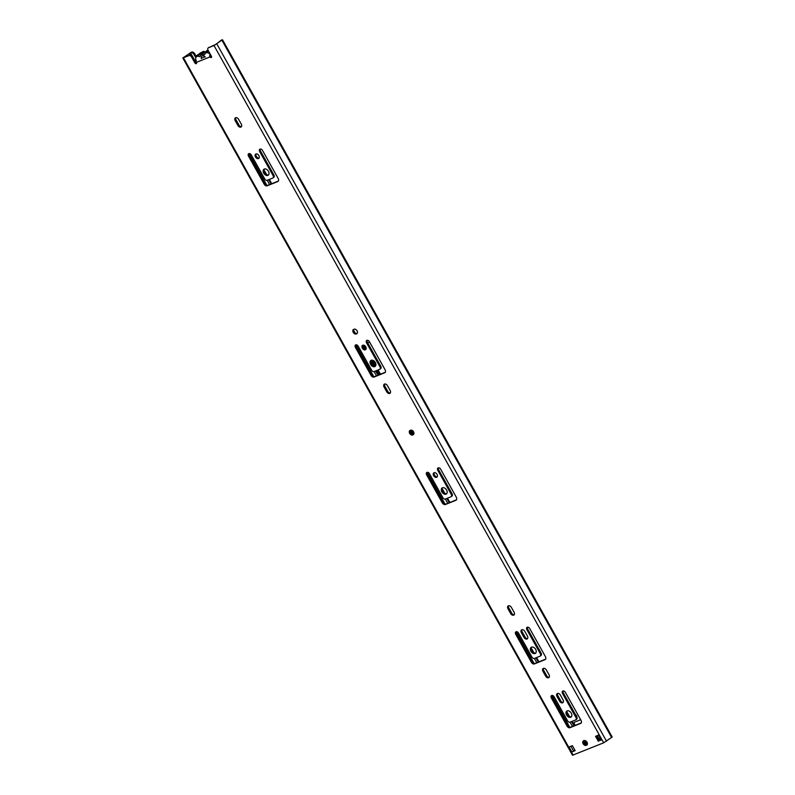 <?xml version="1.0" encoding="UTF-8"?>
<svg xmlns="http://www.w3.org/2000/svg" width="795" height="795" viewBox="0 0 795 795"><rect width="100%" height="100%" fill="white"/><g stroke="black" fill="none" stroke-linecap="round" stroke-linejoin="round"><path stroke-width="1.19" d="M182.81 57.985L188.981 55.61L184.013 57.31L191.525 52.112L182.81 57.985L572.499 755.25L603.693 742.798L612.19 737.015L222.501 39.75L220.821 40.565A2.872 1.958 -125.7 0 0 220.533 40.724A2.872 1.958 -125.7 0 0 220.036 41.39M221.109 40.356A2.872 1.958 54.3 0 1 221.358 40.138A2.872 1.958 54.3 0 1 221.636 39.979M220.821 40.565L215.962 44.311L208.469 47.76L214.004 45.534L222.501 39.75M196.395 60.34A1.729 1.242 -111.9 0 0 196.395 62.388A1.153 0.785 -125.7 0 1 194.914 62.984L191.575 57.011A2.296 1.57 -125.7 0 0 188.981 55.61M189.806 55.024A2.296 1.57 54.3 0 1 192.4 56.425L195.739 62.398A1.153 0.785 -125.7 0 0 196.574 63.103M209.969 54.865A1.729 1.242 68.1 0 0 209.969 56.922L210.844 56.425A1.153 0.785 -125.7 0 0 211.629 57.041M596.489 735.941L599.152 740.711L601.179 739.887M574.855 750.082L573.543 751.027L575.043 750.42M571.446 716.722A3.677 2.504 54.3 0 1 567.719 714.963A3.677 2.504 54.3 0 1 567.242 710.869M535.81 652.973A3.677 2.504 54.3 0 1 532.084 651.214A3.677 2.504 54.3 0 1 531.617 647.12M372.159 360.145L375.488 366.097A3.677 2.504 54.3 0 1 371.752 364.339A3.677 2.504 54.3 0 1 371.285 360.244M365.958 349.293A2.643 1.799 54.3 0 1 363.424 347.991A2.643 1.799 54.3 0 1 362.997 345.169M587.167 744.686L586.958 744.766A2.643 1.799 54.3 0 1 584.295 743.633A2.643 1.799 54.3 0 1 583.798 740.682M581.244 722.903L570.84 727.097A2.643 1.799 54.3 0 1 567.859 725.487L552.167 697.404A2.206 1.501 54.3 0 1 551.959 695.436L569.647 727.077M563.148 690.925A2.206 1.501 54.3 0 0 563.347 692.892L576.753 716.881A2.206 1.501 54.3 0 1 576.623 719.246A2.206 1.501 54.3 0 1 576.405 719.366M545.608 659.154L535.214 663.348A2.643 1.799 54.3 0 1 532.233 661.738L516.531 633.655A2.206 1.501 54.3 0 1 516.333 631.687L534.021 663.328M527.512 627.176A2.206 1.501 54.3 0 0 527.721 629.143L541.127 653.132A2.206 1.501 54.3 0 1 540.997 655.497A2.206 1.501 54.3 0 1 540.779 655.617M549.226 677.211A2.643 1.799 54.3 0 1 546.453 675.541L543.78 670.761A2.643 1.799 54.3 0 1 543.591 668.307M385.287 372.279L374.882 376.472A2.643 1.799 54.3 0 1 371.901 374.862L356.21 346.779A2.206 1.501 54.3 0 1 356.001 344.811L373.69 376.452M367.191 340.3A2.206 1.501 54.3 0 0 367.389 342.267L380.795 366.257A2.206 1.501 54.3 0 1 380.666 368.622A2.206 1.501 54.3 0 1 380.447 368.741M514.266 614.654A2.643 1.799 54.3 0 1 511.493 612.985L508.82 608.205A2.643 1.799 54.3 0 1 508.631 605.75M357.253 333.294L357.034 333.383A2.643 1.799 54.3 0 1 354.371 332.25A2.643 1.799 54.3 0 1 353.884 329.299M390.335 392.919A2.643 1.799 54.3 0 1 387.572 391.249L384.899 386.469A2.643 1.799 54.3 0 1 384.71 384.015M413.708 434.299L413.489 434.388A2.643 1.799 54.3 0 1 410.826 433.255A2.643 1.799 54.3 0 1 410.329 430.304M527.602 638.524A2.643 1.799 54.3 0 1 524.829 636.845L522.206 632.144A2.643 1.799 54.3 0 1 522.017 629.7M563.248 702.313A2.643 1.799 54.3 0 1 560.485 700.643L557.812 695.854A2.643 1.799 54.3 0 1 557.623 693.409M446.74 493.596A3.677 2.504 54.3 0 1 443.014 491.837A3.677 2.504 54.3 0 1 442.537 487.742M456.419 499.826L446.283 503.911A2.872 1.958 54.3 0 1 443.053 502.162L427.462 474.277A2.206 1.501 54.3 0 1 427.263 472.309L444.892 503.861M438.442 467.798A2.206 1.501 54.3 0 0 438.651 469.766L452.057 493.755A2.206 1.501 54.3 0 1 451.928 496.12A2.206 1.501 54.3 0 1 451.709 496.239M437.21 476.791A2.643 1.799 54.3 0 1 434.676 475.49A2.643 1.799 54.3 0 1 434.259 472.667M268.601 174.85A3.677 2.504 54.3 0 1 264.874 173.091A3.677 2.504 54.3 0 1 264.397 168.997M259.071 158.046A2.643 1.799 54.3 0 1 256.537 156.734A2.643 1.799 54.3 0 1 256.109 153.922M278.399 181.031L267.995 185.225A2.643 1.799 54.3 0 1 265.023 183.615L249.322 155.522A2.206 1.501 54.3 0 1 249.113 153.554L266.802 185.205M260.303 149.053A2.206 1.501 54.3 0 0 260.502 151.02L273.907 174.999A2.206 1.501 54.3 0 1 273.778 177.364A2.206 1.501 54.3 0 1 273.559 177.484M241.481 126.564A2.643 1.799 54.3 0 1 238.709 124.895L236.036 120.115A2.643 1.799 54.3 0 1 235.847 117.66M575.163 750.639L571.844 751.971L569.061 746.992L572.38 745.65L575.163 750.639M570.88 746.257L573.543 751.027L571.844 751.971M196.395 62.388L209.969 56.922A1.153 0.785 -125.7 0 0 211.44 56.326L208.101 50.343A2.296 1.57 -125.7 0 1 208.24 47.889A2.296 1.57 -125.7 0 1 208.469 47.76M598.327 741.298L595.544 736.319L598.874 734.978L601.656 739.956L599.152 740.711M570.711 717.279A3.677 2.504 54.3 0 1 566.726 715.301A3.677 2.504 54.3 0 1 566.785 711.108A3.677 2.504 54.3 0 1 567.153 710.899A3.677 2.504 54.3 0 1 571.138 712.877A3.677 2.504 54.3 0 1 571.078 717.08A3.677 2.504 54.3 0 1 570.711 717.279M535.085 653.53A3.677 2.504 54.3 0 1 531.1 651.552A3.677 2.504 54.3 0 1 531.159 647.349A3.677 2.504 54.3 0 1 531.517 647.15A3.677 2.504 54.3 0 1 535.512 649.127A3.677 2.504 54.3 0 1 535.452 653.331A3.677 2.504 54.3 0 1 535.085 653.53M374.753 366.654A3.677 2.504 54.3 0 1 370.768 364.676A3.677 2.504 54.3 0 1 370.828 360.473A3.677 2.504 54.3 0 1 371.195 360.274A3.677 2.504 54.3 0 1 375.18 362.252A3.677 2.504 54.3 0 1 375.121 366.455A3.677 2.504 54.3 0 1 374.753 366.654M365.342 349.82A2.643 1.799 54.3 0 1 362.48 348.399A2.643 1.799 54.3 0 1 362.52 345.378A2.643 1.799 54.3 0 1 362.788 345.239A2.643 1.799 54.3 0 1 365.65 346.66A2.643 1.799 54.3 0 1 365.611 349.671A2.643 1.799 54.3 0 1 365.342 349.82M584.017 740.602A2.643 1.799 54.3 0 1 586.879 742.013A2.643 1.799 54.3 0 1 586.839 745.034A2.643 1.799 54.3 0 1 586.581 745.183L586.134 745.362A2.643 1.799 54.3 0 1 583.272 743.941A2.643 1.799 54.3 0 1 583.311 740.92A2.643 1.799 54.3 0 1 583.57 740.771L584.017 740.602M576.753 716.881L575.938 717.468L562.532 693.479A2.206 1.501 54.3 0 1 562.661 691.123A2.206 1.501 54.3 0 1 565.364 692.336L581.066 720.429A2.643 1.799 54.3 0 1 580.906 723.261A2.643 1.799 54.3 0 1 580.648 723.4L570.025 727.683A2.643 1.799 54.3 0 1 567.044 726.083L551.342 697.99A2.206 1.501 54.3 0 1 551.472 695.625A2.206 1.501 54.3 0 1 554.175 696.847L567.58 720.836A2.206 1.501 54.3 0 0 570.065 722.178L575.59 719.952A2.206 1.501 54.3 0 0 575.809 719.833L576.623 719.246M575.938 717.468A2.206 1.501 54.3 0 1 575.809 719.833M541.127 653.132L540.312 653.719L526.906 629.729A2.206 1.501 54.3 0 1 527.035 627.364A2.206 1.501 54.3 0 1 529.738 628.587L545.44 656.68A2.643 1.799 54.3 0 1 545.281 659.512A2.643 1.799 54.3 0 1 545.022 659.651L534.389 663.934A2.643 1.799 54.3 0 1 531.418 662.334L515.716 634.241A2.206 1.501 54.3 0 1 515.846 631.876A2.206 1.501 54.3 0 1 518.549 633.098L531.954 657.087A2.206 1.501 54.3 0 0 534.439 658.429L539.964 656.203A2.206 1.501 54.3 0 0 540.183 656.084L540.997 655.497M540.312 653.719A2.206 1.501 54.3 0 1 540.183 656.084M545.638 676.128L542.965 671.348A2.643 1.799 54.3 0 1 543.114 668.516A2.643 1.799 54.3 0 1 546.354 669.976L549.027 674.756A2.643 1.799 54.3 0 1 548.878 677.588A2.643 1.799 54.3 0 1 545.638 676.128L546.453 675.541M380.795 366.257L379.98 366.843L366.575 342.854A2.206 1.501 54.3 0 1 366.704 340.489A2.206 1.501 54.3 0 1 369.407 341.711L385.108 369.804A2.643 1.799 54.3 0 1 384.949 372.636A2.643 1.799 54.3 0 1 384.691 372.776L374.067 377.059A2.643 1.799 54.3 0 1 371.086 375.449L355.385 347.365A2.206 1.501 54.3 0 1 355.514 345A2.206 1.501 54.3 0 1 358.217 346.222L371.623 370.212A2.206 1.501 54.3 0 0 374.107 371.553L379.632 369.327A2.206 1.501 54.3 0 0 379.851 369.208L380.666 368.622M379.98 366.843A2.206 1.501 54.3 0 1 379.851 369.208M510.678 613.571L508.005 608.791A2.643 1.799 54.3 0 1 508.154 605.959A2.643 1.799 54.3 0 1 511.394 607.42L514.067 612.2A2.643 1.799 54.3 0 1 513.918 615.032A2.643 1.799 54.3 0 1 510.678 613.571L511.493 612.985M353.656 329.388L354.103 329.209A2.643 1.799 54.3 0 1 356.965 330.631A2.643 1.799 54.3 0 1 356.925 333.652A2.643 1.799 54.3 0 1 356.657 333.791L356.22 333.97A2.643 1.799 54.3 0 1 353.348 332.548A2.643 1.799 54.3 0 1 353.397 329.528A2.643 1.799 54.3 0 1 353.656 329.388M386.758 391.836L384.084 387.056A2.643 1.799 54.3 0 1 384.233 384.224A2.643 1.799 54.3 0 1 387.473 385.694L390.146 390.474A2.643 1.799 54.3 0 1 389.987 393.306A2.643 1.799 54.3 0 1 386.758 391.836L387.572 391.249M410.111 430.393L410.548 430.214A2.643 1.799 54.3 0 1 413.42 431.635A2.643 1.799 54.3 0 1 413.37 434.656A2.643 1.799 54.3 0 1 413.112 434.795L412.665 434.974A2.643 1.799 54.3 0 1 409.803 433.553A2.643 1.799 54.3 0 1 409.842 430.532A2.643 1.799 54.3 0 1 410.111 430.393M524.014 637.441L521.381 632.74A2.643 1.799 54.3 0 1 521.54 629.908A2.643 1.799 54.3 0 1 524.78 631.369L527.403 636.07A2.643 1.799 54.3 0 1 527.254 638.902A2.643 1.799 54.3 0 1 524.014 637.441L524.829 636.845M559.66 701.23L556.987 696.45A2.643 1.799 54.3 0 1 557.146 693.618A2.643 1.799 54.3 0 1 560.386 695.078L563.059 699.858A2.643 1.799 54.3 0 1 562.9 702.691A2.643 1.799 54.3 0 1 559.66 701.23L560.485 700.643M446.015 494.152A3.677 2.504 54.3 0 1 442.02 492.175A3.677 2.504 54.3 0 1 442.09 487.981A3.677 2.504 54.3 0 1 442.447 487.782A3.677 2.504 54.3 0 1 446.442 489.75A3.677 2.504 54.3 0 1 446.373 493.953A3.677 2.504 54.3 0 1 446.015 494.152M452.057 493.755L451.232 494.341L437.826 470.352A2.206 1.501 54.3 0 1 437.956 467.997A2.206 1.501 54.3 0 1 440.668 469.219L456.25 497.104A2.872 1.958 54.3 0 1 456.082 500.184A2.872 1.958 54.3 0 1 455.803 500.343L445.468 504.497A2.872 1.958 54.3 0 1 442.229 502.758L426.647 474.863A2.206 1.501 54.3 0 1 426.776 472.498A2.206 1.501 54.3 0 1 429.479 473.721L442.885 497.71A2.206 1.501 54.3 0 0 445.369 499.051L450.884 496.825A2.206 1.501 54.3 0 0 451.103 496.706L451.928 496.12M451.232 494.341A2.206 1.501 54.3 0 1 451.103 496.706M436.604 477.318A2.643 1.799 54.3 0 1 433.742 475.897A2.643 1.799 54.3 0 1 433.782 472.876A2.643 1.799 54.3 0 1 434.04 472.737A2.643 1.799 54.3 0 1 436.912 474.158A2.643 1.799 54.3 0 1 436.862 477.179A2.643 1.799 54.3 0 1 436.604 477.318M267.865 175.397A3.677 2.504 54.3 0 1 263.88 173.429A3.677 2.504 54.3 0 1 263.94 169.226A3.677 2.504 54.3 0 1 264.308 169.027A3.677 2.504 54.3 0 1 268.293 171.005A3.677 2.504 54.3 0 1 268.233 175.198A3.677 2.504 54.3 0 1 267.865 175.397M258.464 158.563A2.643 1.799 54.3 0 1 255.593 157.152A2.643 1.799 54.3 0 1 255.642 154.131A2.643 1.799 54.3 0 1 255.901 153.982A2.643 1.799 54.3 0 1 258.763 155.403A2.643 1.799 54.3 0 1 258.723 158.424A2.643 1.799 54.3 0 1 258.464 158.563M273.907 174.999L273.092 175.596L259.687 151.607A2.206 1.501 54.3 0 1 259.816 149.241A2.206 1.501 54.3 0 1 262.519 150.464L278.22 178.557A2.643 1.799 54.3 0 1 278.061 181.389A2.643 1.799 54.3 0 1 277.803 181.528L267.18 185.811A2.643 1.799 54.3 0 1 264.198 184.202L248.497 156.108A2.206 1.501 54.3 0 1 248.626 153.753A2.206 1.501 54.3 0 1 251.329 154.975L264.735 178.955A2.206 1.501 54.3 0 0 267.229 180.296L272.745 178.07A2.206 1.501 54.3 0 0 272.963 177.951L273.778 177.364M273.092 175.596A2.206 1.501 54.3 0 1 272.963 177.951M237.894 125.481L235.221 120.701A2.643 1.799 54.3 0 1 235.37 117.869A2.643 1.799 54.3 0 1 238.609 119.339L241.283 124.119A2.643 1.799 54.3 0 1 241.133 126.952A2.643 1.799 54.3 0 1 237.894 125.481L238.709 124.895M601.656 739.956L598.516 735.117M191.525 52.112A2.872 1.958 54.3 0 1 194.765 53.861L196.435 56.843M195.818 57.787L193.95 54.448A2.872 1.958 -125.7 0 0 190.711 52.699M188.057 55.73L187.511 54.746M186.497 56.356L186.139 55.73M207.992 50.135A4.879 3.329 -125.7 0 0 207.197 50.502L201.046 54.915A4.879 3.329 -125.7 0 0 200.092 56.365L199.406 56.644A4.382 2.991 -125.7 0 0 196.603 56.693A4.382 2.991 -125.7 0 0 196.127 60.947M205.06 52.033A4.382 2.991 -125.7 0 0 202.755 52.281L196.603 56.693M200.181 56.077L199.406 56.644M204.772 54.239L204.007 54.785A4.879 3.329 -125.7 0 0 201.046 54.915M211.549 57.021A4.382 2.991 -125.7 0 0 209.015 53.384A4.382 2.991 -125.7 0 0 205.587 53.076A4.382 2.991 -125.7 0 0 204.693 54.507L204.007 54.785M201.354 58.621A3.2 2.176 54.3 0 1 201.9 56.057A3.2 2.176 54.3 0 1 205.269 57.041M413.768 434.189L411.522 430.165M380.109 374.366L377.724 370.092M366.028 349.164L363.812 345.199M575.421 714.486A2.584 1.759 54.3 0 1 576.931 717.239M412.784 434.477L410.429 430.264M367.688 342.804L369.586 342.039M379.175 374.743L376.78 370.47M374.375 366.157L371.166 360.413M364.885 349.174L362.838 345.527M587.157 742.53L584.613 743.554M600.036 737.83L598.049 738.744M583.967 743.146L586.859 741.983M587.416 743.862A11.448 7.801 54.3 0 1 584.474 743.862M586.243 741.248L583.629 742.301M580.916 720.171A1.729 1.173 -125.7 0 0 579.873 720.041L574.706 722.118A1.729 1.173 -125.7 0 0 574.537 722.218A1.729 1.173 -125.7 0 0 574.437 724.066L575.163 725.358M579.873 720.041L580.698 719.793M202.983 52.142A1.153 0.785 -125.7 0 0 202.327 52.072L200.102 53.106A4.601 0.557 150.8 0 1 196.713 55.501L203.291 51.387A1.153 0.785 54.3 0 1 204.464 51.904M196.017 55.779L196.554 56.733M196.713 55.501L197.16 56.296M598.128 738.714L599.231 740.682M597.254 735.633L599.927 740.393M191.575 57.011L192.4 56.425M603.693 742.798L214.004 45.534M573.145 755.111L183.456 57.846M194.914 62.984L195.739 62.398M201.264 58.273L205.011 56.763M606.535 741.228L216.846 43.954M611.653 737.541L221.964 40.277M193.95 54.448L194.765 53.861M196.117 62.855L190.492 52.788M190.204 54.934L189.349 53.424M586.958 744.766L586.134 745.362M570.84 727.097L570.025 727.683M567.859 725.487L567.044 726.083M552.167 697.404L551.342 697.99M563.347 692.892L562.532 693.479M535.214 663.348L534.389 663.934M532.233 661.738L531.418 662.334M516.531 633.655L515.716 634.241M527.721 629.143L526.906 629.729M543.78 670.761L542.965 671.348M374.882 376.472L374.067 377.059M371.901 374.862L371.086 375.449M356.21 346.779L355.385 347.365M367.389 342.267L366.575 342.854M508.82 608.205L508.005 608.791M357.034 333.383L356.22 333.97M384.899 386.469L384.084 387.056M413.489 434.388L412.665 434.974M522.206 632.144L521.381 632.74M557.812 695.854L556.987 696.45M446.283 503.911L445.468 504.497M456.32 499.966L455.803 500.343M443.053 502.162L442.229 502.758M427.462 474.277L426.647 474.863M438.651 469.766L437.826 470.352M267.995 185.225L267.18 185.811M265.023 183.615L264.198 184.202M249.322 155.522L248.497 156.108M260.502 151.02L259.687 151.607M236.036 120.115L235.221 120.701M235.688 119.22L239.305 125.69M255.95 155.482L256.894 157.172M264 169.892L266.653 174.632M269.346 179.441L271.731 183.715M353.636 330.263L355.166 333.016M362.838 346.729L363.782 348.419M370.887 361.139L373.541 365.879M376.234 370.699L378.619 374.972M384.551 385.575L388.159 392.044M410.081 431.268L411.621 434.02M434.09 474.227L435.034 475.917M442.149 488.637L444.803 493.387M447.486 498.197L449.871 502.47M508.472 607.31L512.079 613.78M521.858 631.26L525.425 637.64M531.219 648.014L533.872 652.755M536.555 657.574L538.95 661.847M543.432 669.867L547.049 676.336M557.464 694.969L561.071 701.438M566.845 711.764L569.498 716.514M572.191 721.323L574.576 725.596M583.55 741.646L583.858 742.212M264.059 171.342L265.361 173.678M268.73 179.69L271.115 183.963M370.947 362.59L372.249 364.935M375.608 370.947L378.003 375.22M442.199 490.088L443.511 492.433M446.87 498.445L449.255 502.718M531.269 649.465L532.58 651.811M535.939 657.823L538.324 662.096M566.905 713.214L568.206 715.56M571.575 721.572L573.96 725.845M267.219 180.306L269.604 184.569M374.107 371.553L376.492 375.826M445.359 499.051L447.744 503.324M534.429 658.429L536.824 662.702M570.065 722.178L572.45 726.451M579.982 719.962L574.815 722.049M202.327 52.072L203.291 51.387M200.102 53.106L200.529 53.881M200.777 52.699L201.175 53.414M364.378 345.428L366.177 348.647M372.646 360.234L375.707 365.72M378.082 369.953L380.467 374.226M411.77 430.244L413.857 433.971M599.649 738.038L600.772 740.056M221.358 40.138L220.533 40.724M209.055 47.293L208.24 47.889M208.469 51.009L205.587 53.076"/></g></svg>
